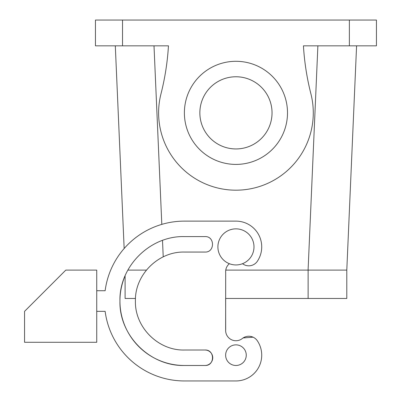 <?xml version="1.0" encoding="UTF-8"?>
<svg xmlns="http://www.w3.org/2000/svg" width="401" height="401" viewBox="0 0 401 401"><rect width="100%" height="100%" fill="white"/><g stroke="black" fill="none" stroke-linecap="round" stroke-linejoin="round"><path stroke-width="0.6" d="M308.123 298.459L346.795 298.459L346.795 270.104L356.584 45.829L346.795 270.104L225.753 270.104L308.123 270.104L308.123 298.459L225.633 298.459L225.688 329.391A10.311 10.311 0 0 0 225.633 330.424L225.688 329.391M267.617 130.155A36.09 36.09 0 0 1 218.645 144.525A36.09 36.09 0 0 1 204.274 95.548A36.09 36.09 0 0 1 253.247 81.182A36.09 36.09 0 0 1 267.617 130.155M267.617 95.548A36.09 36.09 0 0 0 218.645 81.182A36.09 36.09 0 0 0 204.274 130.155A36.09 36.09 0 0 0 253.247 144.525A36.09 36.09 0 0 0 267.617 95.548M124.155 248.52L115.308 45.829M346.083 45.829L317.883 45.829L308.088 270.104M125.809 45.829L154.009 45.829L161.809 224.38M349.371 45.829L349.371 20.05L376.439 20.05L376.439 45.829L303.437 45.829A257.788 257.788 0 0 0 310.9 93.814A77.338 77.338 0 0 1 254.981 187.808A77.338 77.338 0 0 1 160.991 93.814A257.788 257.788 0 0 0 168.455 45.829L95.453 45.829L95.453 20.05L122.521 20.05L122.521 45.829M281.191 137.573A51.559 51.559 0 0 1 211.227 158.099A51.559 51.559 0 0 1 190.701 88.135A51.559 51.559 0 0 1 260.665 67.609A51.559 51.559 0 0 1 281.191 137.573M349.371 20.05L122.521 20.05M242.394 338.469L242.369 338.489A10.311 10.311 0 0 1 257.357 340.815A25.779 25.779 0 0 1 235.943 380.95L184.39 380.95A79.914 79.914 0 0 1 105.142 311.346L96.741 311.346M253.081 337.181L243.131 337.938M184.39 350.018L205.011 350.018C214.986 349.542 214.986 365.958 205.011 365.481A7.734 7.734 0 0 0 212.746 357.747A7.734 7.734 0 0 0 205.011 350.018L184.39 350.018C158.215 350.69 134.736 327.211 135.408 301.036C134.736 274.865 158.215 251.382 184.39 252.059L205.011 252.059C214.986 252.53 214.986 236.114 205.011 236.59L184.39 236.59C149.949 235.703 119.052 266.6 119.944 301.036C119.052 335.472 149.949 366.369 184.39 365.481A64.446 64.446 0 0 1 125.097 275.778L125.097 298.459L135.478 298.459M96.741 342.284L96.741 270.104L65.809 270.104L24.561 311.346L24.561 342.284L96.741 342.284M225.633 329.391L225.688 272.68A10.311 10.311 0 0 1 225.633 271.647C225.698 268.444 226.946 265.798 229.372 263.708M242.369 338.489A10.311 10.311 0 0 1 225.633 330.424M235.943 380.95L184.39 380.95M242.525 263.703A10.311 10.311 0 0 0 257.357 261.257A25.779 25.779 0 0 0 235.943 221.121L184.39 221.121A79.914 79.914 0 0 0 105.142 290.725L96.741 290.725M184.39 365.481L205.011 365.481M225.633 355.171A10.311 10.311 0 0 1 235.943 344.86A10.311 10.311 0 0 1 246.259 355.171A10.311 10.311 0 0 1 235.943 365.481A10.311 10.311 0 0 1 225.633 355.171M220.109 255.552A18.045 18.045 0 0 0 244.595 262.735A18.045 18.045 0 0 0 251.783 238.249A18.045 18.045 0 0 0 227.292 231.066A18.045 18.045 0 0 0 220.109 255.552M146.415 270.104L127.854 270.104M162.505 240.42L163.222 256.866"/></g></svg>
